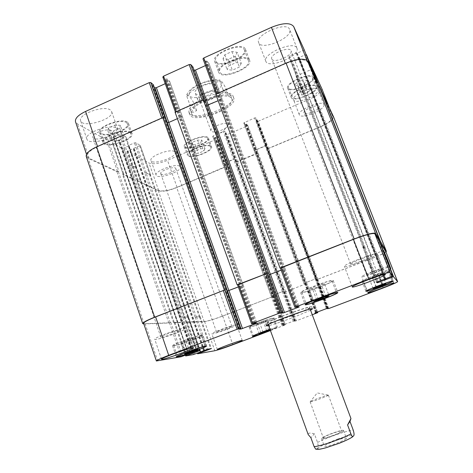 <?xml version="1.0" encoding="UTF-8"?>
<svg xmlns="http://www.w3.org/2000/svg" width="473" height="473" viewBox="0 0 473 473"><rect width="100%" height="100%" fill="white"/><g stroke="black" fill="none" stroke-linecap="round" stroke-linejoin="round"><path stroke-width="0.35" stroke-dasharray="2.37 1.77" d="M328.297 395.268C327.346 396.339 309.839 402.689 310.134 401.855L310.318 401.654C311.79 400.495 326.24 395.18 328.108 395.109L328.297 395.268M343.451 430.737C342.594 432.683 321.404 440.268 321.528 438.589C320.505 437.188 343.386 428.769 343.51 430.501L343.451 430.737M323.414 437.679C324.502 435.94 341.683 429.809 341.701 431.157L341.648 431.358C340.903 432.996 323.236 439.316 323.331 437.915L323.414 437.679M346.313 438.459L346.366 438.205C346.183 436.319 323.266 444.75 324.348 446.305C324.277 448.138 345.509 440.552 346.313 438.459M316.236 449.249C317.081 448.073 319.198 448.806 317.543 442.444L314.397 433.818L310.879 437.702M314.397 433.818C309.785 432.677 307.722 432.925 308.207 434.563M292.905 315.266C304.665 310.749 310.927 307.929 311.683 306.806C312.476 304.5 263.496 322.521 265.595 323.763C265.631 324.709 279.709 320.298 292.905 315.266M292.533 315.272C303.228 311.163 308.91 308.603 309.59 307.586C310.282 305.499 265.814 321.859 267.694 323C267.718 323.863 280.513 319.854 292.533 315.272M310.578 310.217L293.656 317.294C282.588 321.445 274.251 324.23 268.652 325.643M227.974 124.097L227.826 126.066C225.804 129.176 215.871 132.83 212.318 131.772L210.982 130.85C209.255 127.675 225.615 121.159 227.974 124.097M217.817 91.526L218.159 92.069C220.412 96.853 199.027 104.722 197.643 99.614C195.379 95.286 214.843 87.47 217.817 91.526M199.695 99.543L199.34 99.017C197.454 95.398 213.672 88.871 216.191 92.247L216.48 92.708C218.272 96.332 202.474 102.753 199.695 99.543M215.333 84.821C212.318 80.652 192.889 88.481 195.195 92.915C196.626 98.142 217.982 90.284 215.682 85.382L215.333 84.821M223.002 89.704L220.111 81.918C219.632 80.404 219.62 79.825 220.069 80.185C221.435 80.729 223.445 83.573 226.094 88.723L228.914 96.297L223.002 89.704C227.525 92.365 230.026 94.269 230.505 95.404C230.729 96.049 230.197 96.344 228.914 96.297M196.591 110.516L193.841 102.984C190.666 97.391 188.284 94.712 186.705 94.955L186.936 96.663L189.75 104.415L196.591 110.516C193.54 112.946 191.459 112.763 190.335 109.961L189.75 104.415M204.998 99.809C194.019 105.071 188.898 109.902 189.638 114.312C192.617 124.842 238.339 108.021 233.78 98.071C232.491 93.276 217.811 94.003 204.998 99.809M204.271 97.828C193.297 103.096 188.189 107.945 188.94 112.385C191.943 122.992 237.647 106.177 233.065 96.155C231.758 91.319 217.072 92.016 204.271 97.828M205.637 100.436C195.651 105.207 190.997 109.606 191.666 113.621C194.344 123.199 235.95 107.885 231.788 98.857C230.611 94.494 217.261 95.162 205.637 100.436M370.749 266.766L366.545 257.117C365.499 255.917 372.913 275.008 373.587 275.239L370.749 266.766M319.393 86.388L316.212 79.009M301.242 87.789L296.151 76.118C295.193 75.065 302.69 93.713 303.264 93.82L301.242 87.789M324.531 283.711L321.693 285.432L314.19 288.311L309.389 289.529L312.121 287.838L319.766 284.906L324.531 283.711L329.084 295.761M325.915 296.63L321.693 285.432M318.329 299.35L314.19 288.311M313.883 301.549L309.389 289.529M316.674 299.983L312.121 287.838M324.342 297.062L319.766 284.906M194.178 337.947L192.813 339.005L180.905 343.031L182.17 342.009L188.863 339.443L194.178 337.947L198.01 348.973M196.431 349.446L192.813 339.005M189.738 351.687L186.226 341.524M184.689 354.029L180.905 343.031M185.995 353.106L182.17 342.009M192.706 350.558L188.863 339.443M267.304 320.327L265.578 321.356L255.881 324.673L257.543 323.662L267.304 320.327L270.674 329.604L270.189 329.87M268.776 330.178L265.578 321.356M263.035 332.188L259.902 323.514M259.216 333.932L255.881 324.673M260.907 332.992L257.543 323.662M266.677 330.81L263.295 321.474M270.148 329.764L270.674 329.604M382.03 273.713L379.175 275.227L369.253 278.579L378.477 274.63L382.03 273.713L385.927 283.705M382.817 284.575L379.175 275.227M376.443 286.945L372.836 277.639M373.114 288.548L369.253 278.579M375.94 287.135L372.038 277.083M382.391 284.693L378.477 274.63M200.641 335.475L201.321 335.564C202.361 336.664 173.603 346.916 173.656 345.414C172.45 344.569 196.662 335.653 200.641 335.475M201.693 335.073L202.42 335.168C203.538 336.362 172.503 347.43 172.539 345.804C171.226 344.9 197.424 335.251 201.693 335.073M331.904 280.879L332.028 280.974C333.199 282.375 301.88 294.04 301.88 292.208C300.379 291.037 330.385 279.703 331.904 280.879M333.11 280.418L333.234 280.519C334.488 282.038 300.686 294.626 300.674 292.651C299.037 291.392 331.508 279.135 333.11 280.418M388.238 271.342L388.25 271.36C389.155 272.282 362.945 282.18 363.057 280.885C361.892 280.087 388.126 270.142 388.238 271.342L392.058 281.08M389.249 270.958L389.261 270.976C390.231 271.975 361.94 282.659 362.052 281.258C360.781 280.406 389.161 269.645 389.249 270.958L393.181 280.974M272.862 318.211L273.122 318.276C273.944 319.044 249.904 327.824 250.022 326.713C249.029 326.104 270.651 318.057 272.862 318.211M270.367 330.361L276.492 327.529L269.988 329.326M273.766 317.868L274.044 317.939C274.925 318.767 248.975 328.25 249.1 327.044C248.018 326.394 271.401 317.696 273.766 317.868M269.971 329.267L277.42 327.192L270.385 330.408M185.729 327.842L186.61 328.014C187.917 329.61 154.819 341.275 154.742 339.23C153.252 337.994 180.857 327.854 185.729 327.842M161.506 337.202C164.965 337.018 181.396 330.952 180.603 330.154C180.775 328.818 159.927 336.149 160.832 337.107L161.506 337.202M387.505 266.926L387.517 266.949C388.481 267.984 361.703 278.124 361.78 276.699C360.55 275.794 387.375 265.595 387.505 266.926M366.676 274.89C367.101 275.576 383.254 269.421 382.616 268.818C382.74 267.907 365.919 274.281 366.652 274.866L366.676 274.89M377.288 253.835L377.312 253.877C378.666 255.668 344.492 268.664 344.397 266.405C342.612 264.839 376.851 251.731 377.288 253.835M350.67 264.117C351.504 265.176 371.944 257.33 371.045 256.289C371.104 254.841 349.571 263.047 350.623 264.064L350.67 264.117M236.234 324.756L236.666 324.839C237.6 325.796 211.75 335.126 211.821 333.796C210.727 333.051 233.224 324.715 236.234 324.756M216.882 332.152C219.034 332.058 232.556 327.032 231.965 326.541C232.131 325.684 215.901 331.538 216.557 332.105L216.882 332.152M312.269 314.764L296.299 320.795L294.289 321.202L295.335 320.771L294.301 320.83L282.665 325.17L285.408 324.862L270.438 330.562M241.289 63.252L239.385 67.042L232.355 70.181L227.111 69.584L228.908 65.794L236.057 62.596L241.289 63.252L237.156 52.314L231.9 51.569L224.776 54.779L223.031 58.67L228.293 59.35L235.294 56.198L237.156 52.314M235.294 56.198L239.385 67.042M228.293 59.35L232.355 70.181M223.031 58.67L227.111 69.584M224.776 54.779L228.908 65.794M231.9 51.569L236.057 62.596M123.843 135.367L123.151 138.175L116.943 140.913L111.332 140.895L111.924 138.092L118.22 135.302L123.843 135.367L120.337 125.268L114.703 125.132L108.418 127.929L107.862 130.814L113.49 130.909L119.681 128.159L120.337 125.268M119.681 128.159L123.151 138.175M113.49 130.909L116.943 140.913M107.862 130.814L111.332 140.895M108.418 127.929L111.924 138.092M114.703 125.132L118.22 135.302M204.975 148.729L203.774 151.017L198.376 153.335L194.113 153.394L195.243 151.106L200.712 148.758L204.975 148.729L201.847 140.114L197.572 140.091L192.121 142.45L191.015 144.797L195.29 144.791L200.67 142.468L201.847 140.114M200.67 142.468L203.774 151.017M195.29 144.791L198.376 153.335M191.015 144.797L194.113 153.394M192.121 142.45L195.243 151.106M197.572 140.091L200.712 148.758M310.146 89.456L307.988 92.418L301.987 95.014L298.067 94.683L300.154 91.721L306.238 89.084L310.146 89.456L306.551 80.239L302.625 79.807L296.559 82.45L294.502 85.483L298.445 85.873L304.423 83.272L306.551 80.239M304.423 83.272L307.988 92.418M298.445 85.873L301.987 95.014M294.502 85.483L298.067 94.683M296.559 82.45L300.154 91.721M302.625 79.807L306.238 89.084M129.927 132.677L130.962 133.853C133.652 139.76 105.662 148.534 104.06 142.249C101.47 137.253 124.653 128.668 129.927 132.677M126.403 122.566L127.456 123.796C130.223 129.927 102.274 138.636 100.589 132.121C97.935 126.924 121.07 118.362 126.403 122.566M130.92 132.239L132.026 133.504C134.929 139.884 104.716 149.362 102.972 142.574C100.17 137.17 125.25 127.899 130.92 132.239M127.391 122.129C121.656 117.57 96.628 126.829 99.507 132.44C101.334 139.476 131.506 130.075 128.514 123.453L127.391 122.129M248.183 60.172L248.467 60.704C251.807 67.881 222.02 79.488 219.844 71.884C216.362 65.256 244.636 53.532 248.183 60.172M244.033 49.216L244.322 49.771C247.763 57.221 218.053 68.827 215.771 60.946C212.2 54.064 240.385 42.322 244.033 49.216M249.306 59.669L249.608 60.237C253.203 67.994 221.051 80.522 218.692 72.31C214.925 65.156 245.511 52.473 249.306 59.669M245.15 48.713C241.248 41.24 210.757 53.94 214.624 61.372C217.095 69.88 249.165 57.357 245.457 49.304L245.15 48.713M316.017 86.908L316.059 87.002C318.524 91.939 293.591 102.304 292.131 96.977C289.482 92.253 314.338 81.74 316.017 86.908M312.405 77.684L312.446 77.779C314.988 82.911 290.115 93.293 288.583 87.777C285.863 82.864 310.649 72.322 312.405 77.684M316.975 86.494L317.016 86.589C319.671 91.933 292.752 103.114 291.173 97.367C288.305 92.259 315.184 80.895 316.975 86.494M313.363 77.27C311.488 71.464 284.681 82.858 287.625 88.167C289.287 94.121 316.135 82.917 313.404 77.365L313.363 77.27M210.254 146.459L210.692 147.038C212.773 151.295 189.466 159.572 188.325 154.978C186.22 151.206 206.967 143.142 210.254 146.459M207.109 137.838L207.558 138.447C209.699 142.87 186.433 151.124 185.227 146.358C183.075 142.438 203.768 134.373 207.109 137.838M211.112 146.092L211.585 146.713C213.826 151.313 188.668 160.246 187.426 155.286C185.15 151.218 207.582 142.497 211.112 146.092M207.966 137.472C204.383 133.711 181.999 142.432 184.328 146.665C185.635 151.809 210.751 142.899 208.451 138.122L207.966 137.472M321.811 88.617C321.93 91.797 317.868 95.298 309.638 99.117L258.288 121.23L257.217 121.366L256.017 119.976L256.993 119.32L255.698 117.807L254.61 117.937L243.808 122.897L245.203 124.387L246.51 124.092L247.787 125.469L247.125 126.037L227.531 134.474L226.437 134.622L225.036 133.351L225.964 132.706L224.433 131.305L223.321 131.447L212.714 136.301L214.352 137.696L215.664 137.395L217.16 138.678L216.539 139.21L167.489 160.335C159.253 163.593 153.104 164.498 149.036 163.061L127.343 151.159L140.304 145.442L135.751 142.71L134.444 142.876L128.881 145.317L128.674 145.932L123.5 148.203L122.182 148.38L112.45 143.053L112.946 142.403L118.291 140.043L119.598 140.032L125.924 136.934L120.893 133.906L119.503 134.072L113.674 136.656L113.485 137.318L108.069 139.718L106.667 139.89L77.519 123.95L75.514 121.809M153.317 84.738L152.194 85.542L154.233 87.269M165.237 83.686L168.885 82.048L169.618 81.273L167.046 78.89L165.29 79.228L162.878 77.046L175.643 112.621L176.317 111.61M192.866 66.859L191.683 67.728L194.125 70.264M205.483 65.564L208.215 64.334L209.007 63.5L206.825 60.934L205.087 61.259L203.029 58.883M304.151 49.635L303.27 50.487L297.251 53.159L296.157 53.017L289.73 55.867L288.879 56.725L291.202 61.135L292.426 61.052L298.729 58.268L299.32 57.41L306.09 54.578M110.292 109.955C103.871 104.87 77.507 114.507 80.652 120.786C82.734 128.686 114.933 118.989 111.628 111.533L110.292 109.955M174.484 151.602C170.386 148.232 148.764 156.445 150.993 160.513C152.247 165.58 177.399 157.095 175.152 152.389L174.484 151.602M289.553 29.296C286.662 20.966 254.598 34.872 258.678 42.611C261.238 51.214 293.443 37.609 289.63 29.474L289.553 29.296M318.022 89.58C316.348 84.342 290.883 95.097 293.567 99.868C295.034 105.248 320.552 94.653 318.063 89.663L318.022 89.58M116.6 128.183L117.901 129.649C121.047 136.638 88.77 146.494 86.849 139.062C83.833 133.185 110.31 123.506 116.6 128.183M93.755 138.341L92.803 137.341C90.781 133.019 111.078 126.894 112.066 131.5C113.816 135.136 98.053 141.019 93.755 138.341M179.693 166.212L180.343 166.939C182.483 171.344 157.273 179.9 156.125 175.14C153.991 171.338 175.69 163.114 179.693 166.212M161.222 174.111L160.749 173.621C159.354 170.913 175.17 165.568 175.773 168.53C177.014 170.895 163.965 175.897 161.222 174.111M296.878 48.045L296.949 48.216C300.568 55.844 268.203 69.401 265.838 61.307C261.941 54.052 294.182 40.211 296.878 48.045M271.874 59.16L271.756 58.918C269.356 54.318 289.683 45.739 291.055 50.8C293.295 55.335 274.027 63.707 271.874 59.16M323.881 104.527L323.916 104.61C326.281 109.275 300.662 119.835 299.32 114.779C296.748 110.315 322.326 99.608 323.881 104.527M304.044 113.012L303.985 112.893C302.413 110.079 318.471 103.427 319.245 106.585C320.724 109.387 305.31 115.885 304.044 113.012M385.95 251.955C383.828 253.487 379.269 255.621 372.281 258.353L316.857 279.638L267.523 148.747L320.375 126.693C328.788 122.879 332.945 119.557 332.844 116.707L319.086 86.926L317.88 87.044L305.239 54.791M265.075 145.779L266.204 145.66L254.172 150.656L265.075 145.779L254.61 117.937M284.616 292.078L306.965 283.469L284.616 292.078L236.488 161.867L258.01 152.809L247.763 125.434M233.526 159.147L234.685 159.017L222.818 163.93L233.526 159.147L223.321 131.447M186.734 322.001L204.549 321.469C208.079 321.043 214.121 319.222 222.677 316.005L274.884 295.844L222.31 316.2C213.766 319.417 207.73 321.232 204.194 321.664L186.066 322.338L186.734 322.001L137.631 180.42L138.175 180.189L137.584 180.686L158.644 190.477C162.617 191.6 168.755 190.536 177.044 187.29L227.129 165.875L217.131 138.63M150.591 174.969L149.87 175.619L150.408 175.045L146.062 172.846L144.756 173.047L146.246 172.769L150.591 174.969L140.233 145.365M174.289 322.462L182.347 322.296L183.636 321.912L181.774 322.521L173.603 322.811L174.289 322.462L123.063 173.656L123.63 173.408L123.021 173.934L132.57 178.398L133.883 178.191L123.5 148.203M136.638 167.903L135.905 168.601L136.449 167.986L131.642 165.55L130.252 165.757L131.837 165.467L136.638 167.903L125.842 136.839M163.469 118.108L161.932 118.28L97.604 146.707C90.13 150.219 86.665 153.459 87.215 156.427L89.125 158.272L117.487 171.409L118.883 171.196L108.069 139.718M238.368 286.945L243.134 284.953L182.241 116.24L181.478 116.961L168.837 122.525L167.253 122.637M203.81 100.288L202.308 100.436L176.417 111.876M281.151 270.195L285.018 268.54L222.056 98.686L221.228 99.466L208.333 105.142L206.985 105.308M317.815 82.509L316.106 83.248L317.016 82.438L307.639 62.146C304.618 58.534 297.233 59.042 285.485 63.678L217.095 93.902L216.297 94.771L216.037 94.056M301.579 89.427L302.667 88.534L301.792 89.332L303.903 93.211L305.126 93.092L303.696 93.305L301.579 89.427L288.879 56.725M137.631 180.42L137.117 180.988L158.337 190.785C162.316 191.902 168.447 190.838 176.731 187.592L226.644 166.49L227.099 165.84M236.63 161.979L257.46 153.465L257.992 152.779M319.346 86.411L317.88 87.044M267.641 148.871L320.984 126.61C329.303 122.85 333.471 119.545 333.489 116.689M215.741 94.186L216.297 94.771M221.949 98.555L221.163 99.395L218.159 100.719M175.051 112.172L175.708 112.704M182.105 116.098L181.401 116.896L177.387 118.664M86.263 156.545L88.185 158.396L116.908 171.658L118.883 171.196M123.063 173.656L122.542 174.259L132.02 178.634L133.883 178.191M385.785 251.541C385.093 252.759 380.393 255.089 371.683 258.524L316.774 279.614L327.783 308.857M303.778 283.41L316.23 278.603L303.737 283.392L254.238 150.727M222.872 163.965L271.165 295.986L283.439 291.262L271.124 295.98L222.901 164.007M195.083 317.318L196.366 316.94L200.032 316.88L199.399 317.241L200.268 316.821L196.561 316.863L195.083 317.318L144.756 173.047M182.82 317.531L184.186 317.135L188.254 317.07L187.604 317.448L188.508 317.005L184.387 317.058L182.82 317.531L130.252 165.757M143.845 323.964L168.843 323.012L170.824 322.373L169.446 322.781L145.087 323.692L143.638 323.349M269.066 274.76L282.907 312.476M378.956 240.39L377.903 240.934L391.815 276.427M365.186 247.598L364.003 247.917L362.915 246.729L363.938 246.191L362.69 246.811L363.784 248.006L365.186 247.598L305.126 93.092M379.523 241.839L378.684 242.17L379.541 241.88M379.003 240.509L377.903 240.934M281.139 270.166L284.953 268.51M238.357 286.916L243.033 284.923M251.671 323.816L237.635 284.912M337.491 439.11C345.255 436.496 351.321 435.125 352.87 435.657C352.976 436.366 351.315 437.637 347.892 439.47L333.098 445.525C324.939 448.25 318.908 449.533 317.785 448.83C317.962 448.02 319.795 446.713 323.272 444.898L337.491 439.11M317.543 442.444C322.669 439.849 328.995 437.229 336.528 434.592C344.025 432.026 349.588 430.531 353.213 430.111M200.298 83.904C207.866 80.765 215.629 79.695 219.833 81.155C221.837 82.55 222.144 84.496 220.755 86.991C218.402 89.604 214.949 92.028 210.39 94.275C202.633 97.343 196.289 98.289 191.346 97.119C189.141 95.853 188.632 93.973 189.815 91.478C192.062 88.806 195.556 86.281 200.298 83.904M186.936 96.663C188.792 93.027 193.286 89.551 200.428 86.24C207.753 83.1 214.31 81.658 220.111 81.918M226.094 88.723C222.671 95.581 204.395 103.611 193.841 102.984M332.815 116.636L328.918 106.715M320.375 126.693L309.638 99.117M268.587 148.587L258.288 121.23M267.523 148.747L257.217 121.366M266.163 145.613L255.698 117.807M254.858 150.107L244.47 122.312M254.196 150.686L243.832 122.933M257.336 153.341L247.125 126.037M237.576 161.695L227.531 134.474M236.488 161.867L226.437 134.622M234.632 158.975L224.433 131.305M223.463 163.416L213.341 135.757M222.854 163.971L212.749 136.348M226.496 166.378L216.539 139.21M177.044 187.29L167.489 160.335M158.644 190.477L149.036 163.061M137.655 180.757L127.42 151.242M138.175 180.189L127.917 150.633M150.053 175.542L139.712 145.98M146.246 172.769L135.751 142.71M144.945 172.97L134.444 142.876M132.57 178.398L122.182 148.38M123.11 174.017L112.45 143.053M123.63 173.408L112.946 142.403M136.094 168.518L125.321 137.507M131.837 165.467L120.893 133.906M130.447 165.674L119.503 134.072M117.487 171.409L106.667 139.89M89.125 158.272L77.519 123.95M181.478 116.961L168.885 82.048M182.182 116.163L169.559 81.185M206.872 105.29L193.989 70.181M221.228 99.466L208.215 64.334M222.014 98.626L208.971 63.429M307.639 62.146L306.865 60.172M317.011 82.432L312.476 70.873L317.016 82.438M316.106 83.248L303.27 50.487M302.454 88.622L289.73 55.867M303.696 93.305L291.202 61.135M304.914 93.181L292.426 61.052M319.086 86.926L314.634 75.579M371.683 258.524L383.154 287.998M317.815 279.307L328.818 308.52M316.2 278.597L327.393 308.325M315.142 278.904L326.335 308.674M304.506 283.008L315.609 312.724M254.214 150.698L303.737 283.392M306.114 283.818L317.011 312.972M317.549 311.991L306.871 283.445L317.543 311.991M285.574 291.746L296.299 320.795M284.51 292.06L295.235 321.143M283.404 291.256L294.301 320.83M282.316 291.581L293.219 321.185M271.851 295.619L282.665 325.17M271.147 295.992L281.943 325.495M274.056 296.187L284.681 325.182M274.748 295.826L285.39 324.862L274.772 295.832M222.677 316.005L232.864 344.746M204.549 321.469L214.807 350.73M186.687 322.137L197.673 353.804M187.296 321.782L198.086 352.882M199.588 317.17L210.615 348.702M200.221 316.804L211.342 348.583M196.561 316.863L207.836 349.163M195.278 317.241L206.559 349.582M182.347 322.296L193.504 354.549M183.636 321.912L194.793 354.129M174.259 322.598L185.741 355.944M174.886 322.231L186.149 354.933M187.805 317.371L199.34 350.582M188.449 316.993L200.079 350.458M184.387 317.058L196.194 351.102M183.021 317.454L194.829 351.545M169.446 322.781L181.118 356.772M170.824 322.373L182.489 356.323M145.087 323.692L157.698 360.97M242.247 285.426L255.822 323.071M243.092 284.929L256.839 323.012M284.06 269.06L298.049 306.817M285 268.522L299.214 306.876M363.713 246.273L377.501 281.76M362.696 246.817L376.449 282.233L362.69 246.811M363.784 248.006L376.981 281.967M364.973 247.681L378.128 281.524M378.684 242.17L392.076 276.327M384.892 279.023L296.754 53.189M296.66 52.988L384.862 278.999L298.729 58.268M385.371 278.875L297.251 53.159M296.169 307.397L205.087 61.259M296.737 307.219L205.678 61.224M297.34 306.989L206.234 60.97M297.907 306.811L206.825 60.934M284.013 269.042L221.163 99.395M269.013 274.748L206.802 105.225M191.683 67.728L281.618 313.008L191.701 67.763M282.009 312.83L191.997 67.403M282.606 312.6L192.552 67.148M253.345 323.709L165.29 79.228M253.93 323.526L165.893 79.186M254.515 323.301L166.443 78.938M255.101 323.112L167.046 78.89M242.182 285.42L181.401 116.896M152.194 85.542L239.149 329.184L152.223 85.583M239.509 329.019L152.483 85.241M240.095 328.794L153.027 84.992M144.159 323.958L88.185 158.396M168.843 323.012L116.908 171.658M170.227 322.61L118.309 171.445M188.266 354.135L113.485 137.318M113.727 137.087L188.532 353.94L113.691 137.052M188.349 354.017L113.467 136.922M188.621 353.905L113.674 136.656M184.186 317.135L131.642 165.55M188.254 317.07L136.449 167.986M187.604 317.448L135.905 168.601M193.014 352.237L119.598 140.032M192.487 352.432L119.054 140.097M192.334 352.497L118.835 139.978M191.802 352.692L118.291 140.043M173.668 322.828L122.542 174.259M181.774 322.521L132.02 178.634M183.069 322.137L133.333 178.422M200.286 352.048L128.674 145.932M200.528 351.871L128.875 145.684M128.644 145.536L200.369 351.947L128.674 145.572M200.647 351.823L128.881 145.317M196.366 316.94L146.062 172.846M200.032 316.88L150.408 175.045M199.399 317.241L149.87 175.619M204.608 350.322L134.243 148.374M204.117 350.511L133.729 148.445M203.975 350.564L133.534 148.333M203.479 350.753L133.019 148.404M186.126 322.355L137.117 180.988M204.194 321.664L158.337 190.785M222.31 316.2L176.731 187.592M274.169 296.199L226.644 166.49M227.276 165.988L274.884 295.844L227.247 165.946M284.374 324.945L215.664 137.395M283.942 325.087L215.221 137.454M283.493 325.258L214.795 137.637M283.061 325.4L214.352 137.696M271.886 295.625L223.516 163.451M282.351 291.587L233.573 159.188M283.439 291.262L234.685 159.017M295.329 320.765L225.952 132.694M295.034 320.901L225.71 132.931M294.578 321.072L225.278 133.114M294.289 321.202L225.036 133.351M285.68 291.758L237.718 161.807M306.202 283.841L257.46 153.465M306.953 283.457L258.116 152.897M316.857 312.251L246.51 124.092M316.443 312.411L246.072 124.145M315.982 312.582L245.641 124.334M315.568 312.742L245.203 124.387M304.535 283.02L254.9 150.148M315.172 278.91L265.117 145.82M316.23 278.603L266.204 145.66M328.161 308.366L256.987 119.308L328.161 308.366M327.783 308.349L256.721 119.557M327.263 308.355L256.289 119.74M256.017 119.976L326.926 308.461L256.029 119.988M317.897 279.33L268.705 148.711M372.281 258.353L320.984 126.61M385.743 278.733L299.32 57.41M385.312 278.899L298.977 57.747L385.312 278.899M385.637 279.679L299.072 57.937L385.637 279.679M364.003 247.917L303.903 93.211M301.786 89.32L362.915 246.723L301.792 89.332M363.938 246.191L302.667 88.534M384.383 279.147L296.157 53.017M328.108 395.109L317.206 392.915L310.318 401.654M321.528 438.589L324.348 446.305M343.51 430.501L346.366 438.205M310.134 401.855L323.331 437.915M328.38 395.144L341.701 431.157M265.595 323.763L266.358 325.867M311.683 306.806L312.47 308.899M267.694 323L268.256 324.543M309.59 307.586L310.164 309.123M212.318 131.772L221.465 132.712L227.826 126.066M218.159 92.069L215.682 85.382M197.643 99.614L195.195 92.915M228.24 124.5L216.48 92.708M210.982 130.85L199.34 99.017M186.699 94.955C188.573 90.568 193.002 86.819 199.99 83.709C209.362 80.156 216.055 78.985 220.069 80.185M188.94 112.385L189.638 114.312M233.065 96.155L233.78 98.071M231.788 98.857L230.505 95.404M191.666 113.621L190.335 109.961M373.587 275.239L390.793 268.676M366.545 257.117L383.633 250.513M303.264 93.82L319.488 86.796M296.151 76.118L312.381 69.017M173.656 345.414L177.328 356.134M201.321 335.564L205.034 346.201M172.539 345.804L176.328 356.867M202.42 335.168L206.246 346.135M301.88 292.208L306.214 303.843M332.028 280.974L336.439 292.61M300.674 292.651L305.156 304.695M333.234 280.519L337.805 292.562M363.057 280.885L366.8 290.576M362.052 281.258L365.895 291.232M250.022 326.713L253.274 335.753M273.122 318.276L276.492 327.529M249.1 327.044L252.434 336.333M274.044 317.939L277.42 327.192M193.475 347.832L186.61 328.014M161.524 359.232L154.742 339.23M393.82 283.037L387.517 266.949M367.97 292.746L361.78 276.699M385.359 274.47L377.312 253.877M352.261 286.94L344.397 266.405M242.241 340.465L236.666 324.839M217.338 349.5L211.821 333.796M100.589 132.121L104.06 142.249M127.456 123.796L130.962 133.853M99.507 132.44L102.972 142.574M128.514 123.453L132.026 133.504M215.771 60.946L219.844 71.884M244.322 49.771L248.467 60.704M214.624 61.372L218.692 72.31M245.457 49.304L249.608 60.237M288.583 87.777L292.131 96.977M312.446 77.779L316.059 87.002M287.625 88.167L291.173 97.367M313.404 77.365L317.016 86.589M185.227 146.358L188.325 154.978M207.558 138.447L210.692 147.038M184.328 146.665L187.426 155.286M208.451 138.122L211.585 146.713M117.901 129.649L111.628 111.533M86.849 139.062L80.652 120.786M180.603 330.154L112.066 131.5M160.832 337.107L92.803 137.341M180.343 166.939L175.152 152.389M156.125 175.14L150.993 160.513M231.965 326.541L175.773 168.53M216.557 332.105L160.749 173.621M296.949 48.216L289.63 29.474M265.838 61.307L258.678 42.611M371.045 256.289L291.055 50.8M350.623 264.064L271.756 58.918M323.916 104.61L318.063 89.663M299.32 114.779L293.567 99.868M382.616 268.818L319.245 106.585M366.652 274.866L303.985 112.893M328.936 106.75L332.844 116.707M243.808 122.897L254.172 150.656M247.787 125.469L258.01 152.809M212.714 136.301L222.818 163.93M217.16 138.678L227.129 165.875M127.343 151.159L137.584 180.686M140.304 145.442L150.656 175.034M112.361 142.958L123.021 173.934M125.924 136.934L136.715 167.98M86.512 154.334L87.215 156.427M169.618 81.273L182.241 116.24M175.424 112.006L175.643 112.621M209.007 63.5L222.056 98.686M216.019 94.062L216.256 94.706M288.873 56.707L301.573 89.409M271.124 295.98L281.92 325.495M186.634 322.119L197.389 353.142M200.268 316.821L211.384 348.583M174.194 322.586L185.428 355.211M188.508 317.005L200.132 350.458M243.134 284.953L256.874 323.018M285.018 268.54L299.232 306.882M284.971 268.528L221.985 98.615M243.069 284.941L182.158 116.175M188.331 354.035L113.431 136.886M188.307 317.081L136.526 168.063M173.603 322.811L122.46 174.176M200.546 351.865L128.91 145.719M200.085 316.892L150.473 175.111M186.066 322.338L137.04 180.917M295.335 320.771L225.964 132.706M294.277 321.202L225.024 133.333M306.965 283.469L258.134 152.927"/><path stroke-width="0.71" d="M268.256 324.543L308.207 434.563L310.879 437.702L314.119 446.618L315.686 449.131L316.236 449.249M349.979 421.425L353.213 430.111C355.069 436.408 353.372 435.532 352.846 436.65C352.551 437.07 351.906 436.159 350.913 433.912L347.584 424.943L349.979 421.425L350.966 418.575L347.584 424.943M268.652 325.643L266.358 325.867C264.295 324.715 313.292 306.687 312.47 308.899L310.578 310.217M387.689 260.268L390.793 268.676L383.662 250.501L387.689 260.268M316.212 79.009L312.405 69.005L319.393 86.388M326.193 297.363L313.883 301.549L316.674 299.983L324.342 297.062L329.084 295.761L326.193 297.363L325.915 296.63M318.66 300.231L318.329 299.35M196.602 349.931L184.689 354.029L185.995 353.106L192.706 350.558L198.01 348.973L196.602 349.931L196.431 349.446M189.992 352.438L189.738 351.687M270.189 329.87L268.912 330.562L268.776 330.178M268.912 330.562L263.225 332.714L263.035 332.188M263.225 332.714L259.216 333.932L260.907 332.992L270.148 329.764M383.035 285.136L373.114 288.548L382.391 284.693L385.927 283.705L383.035 285.136L382.817 284.575M376.679 287.543L376.443 286.945M204.49 346.514C200.582 346.928 176.317 355.867 177.446 356.471C177.298 357.706 206.098 347.365 205.146 346.538L204.49 346.514M205.542 346.112L206.246 346.135C207.269 347.04 176.187 358.197 176.328 356.867C175.099 356.216 201.356 346.549 205.542 346.112M336.486 292.947C335.079 292.083 304.973 303.394 306.362 304.251C306.244 305.753 337.639 294.088 336.593 293.018L336.486 292.947M337.692 292.485L337.805 292.562C338.922 293.721 305.038 306.309 305.156 304.695C303.642 303.772 336.214 291.539 337.692 292.485M392.158 281.346C392.135 280.365 365.824 290.28 366.906 290.854C366.699 291.93 392.986 282.056 392.164 281.358L392.158 281.346M393.169 280.962L393.181 280.974C394.05 281.731 365.682 292.385 365.895 291.232C364.718 290.617 393.175 279.892 393.169 280.962M269.988 329.326C262.616 331.786 252.86 335.706 253.357 335.996C253.244 336.516 263.242 333.193 270.367 330.361M270.385 330.408C262.698 333.447 252.322 336.877 252.434 336.333C251.914 336.025 262.018 331.951 269.971 329.267M192.635 347.797L193.475 347.832C194.586 348.861 161.411 360.71 161.524 359.232C160.199 358.481 187.917 348.294 192.635 347.797M393.814 283.025L393.82 283.037C394.636 283.699 367.746 293.792 367.97 292.746C366.877 292.202 393.826 282.062 393.814 283.025M385.341 274.441L385.359 274.47C386.476 275.653 352.119 288.583 352.261 286.94C350.7 285.97 385.14 272.945 385.341 274.441M241.833 340.448L242.241 340.465C243.045 341.068 217.137 350.475 217.338 349.5C216.35 349.068 238.924 340.72 241.833 340.448M270.438 330.562L232.864 344.746C224.255 347.957 218.23 349.949 214.807 350.73L197.619 353.804L211.384 348.583L207.836 349.163L193.504 354.549L185.741 355.944L200.132 350.458L196.194 351.102L181.118 356.772L156.362 360.982C156.598 360.302 160.719 358.416 168.719 355.324L237.139 329.255L240.438 328.629L239.149 329.184L241.059 329.019L255.958 323.437L256.874 323.018L255.101 323.112L251.671 323.816L252.564 323.378L280.14 312.872L282.99 312.417L281.618 313.008L283.102 313.014L298.238 307.344L299.232 306.882L297.907 306.811L294.904 307.338L295.897 306.865L368.839 279.07C381.22 274.452 388.298 272.271 390.071 272.513L392.897 275.942L376.449 282.233L377.3 282.795L378.477 282.428L393.518 276.693L397.622 281.677C396.888 282.482 392.064 284.592 383.154 287.998L328.818 308.52L326.335 308.674L315.609 312.724L314.817 313.073L315.692 313.073L317.791 312.635L312.269 314.764M306.09 54.578L321.811 88.617M86.512 154.334L75.514 121.809C74.835 118.469 78.193 115.016 85.583 111.433L149.226 82.639L150.769 82.521L153.317 84.738M154.233 87.269L154.872 87.801L156.374 87.676L165.237 83.686M162.878 77.046L163.557 76.159L189.165 64.57L190.672 64.476L192.866 66.859M194.125 70.264L195.455 70.081L205.483 65.564M216.037 94.056L202.982 58.812L203.792 57.954L271.425 27.351C283.067 22.716 290.499 22.473 293.715 26.624L304.151 49.635L312.476 70.873L304.145 49.624M333.489 116.689L319.346 86.411M379.695 240.237L317.815 82.509L308.219 61.591C305.203 57.96 297.813 58.469 286.053 63.11L215.741 94.186L280.016 268.037L354.141 238.971C366.421 234.348 373.558 232.48 375.562 233.372L379.695 240.237L379.003 240.509M218.159 100.719L206.985 105.308M190.672 64.476L203.81 100.288L203.219 99.72L175.051 112.172L237.162 284.841L267.257 273.317L281.595 312.411M177.387 118.664L168.755 122.466L167.253 122.637L227.424 291.031L238.368 286.945M150.769 82.521L163.469 118.108L162.783 117.594L96.64 146.831C89.172 150.337 85.714 153.577 86.263 156.545L142.704 323.615C142.787 322.497 146.778 320.351 154.677 317.182L224.793 289.967L238.64 328.776M379.541 241.88L385.785 251.541M156.362 360.982L143.638 323.349C143.727 322.231 147.724 320.085 155.629 316.916L224.793 289.967M237.671 284.917L267.257 273.317M281.139 270.166L269.167 274.742L281.151 270.195M294.892 307.314L280.394 268.144L353.467 239.344C365.73 234.72 372.866 232.858 374.876 233.745L378.956 240.39M379.523 241.839L380.446 241.484L386.382 251.34L385.95 251.955M280.394 268.156L280.016 268.037M227.424 291.031L238.357 286.916M237.635 284.912L237.162 284.841M143.845 323.964L142.704 323.615M266.825 273.211L203.219 99.72M224.249 289.902L162.783 117.594M380.446 241.484L319.559 86.317M350.913 433.912C341.778 438.92 319.517 446.589 314.119 446.618M328.918 106.715L321.752 88.457M97.515 146.447L85.583 111.433M161.837 118.014L149.226 82.639M168.808 122.442L156.374 87.676M167.33 122.673L154.872 87.801M176.317 111.61L163.557 76.159M202.208 100.17L189.165 64.57M208.303 105.059L195.455 70.081M216.995 93.636L203.792 57.954M285.379 63.406L271.425 27.351M306.865 60.172L293.715 26.624M314.634 75.579L306.457 54.72M385.767 251.494L397.616 281.666L385.779 251.518M317.543 311.991L317.779 312.629M198.086 352.882L198.305 353.502M186.149 354.933L186.386 355.631M155.629 316.916L168.719 355.324M223.286 290.387L237.139 329.255M227.489 291.043L241.059 329.019M228.956 290.629L242.519 328.558M255.822 323.071L255.958 323.437M238.534 284.409L252.564 323.378M265.796 273.719L280.14 312.872M282.907 312.476L283.102 313.014M270.491 274.37L284.521 312.564M298.049 306.817L298.238 307.344M281.37 267.612L295.897 306.865M353.467 239.344L368.839 279.07M374.876 233.745L390.071 272.513M378.956 240.385L392.897 275.942L378.956 240.385M376.981 281.967L377.3 282.795M378.128 281.524L378.477 282.428M379.854 241.851L393.518 276.693M392.076 276.327L392.359 277.06M375.562 233.372L308.219 61.591M354.141 238.971L286.053 63.11M270.438 274.358L208.262 105.077M192.86 66.823L282.996 312.422L192.842 66.788M228.891 290.623L168.755 122.466M240.438 328.629L153.287 84.649M154.677 317.182L96.64 146.831M193.315 353.095L193.014 352.237M192.777 353.266L192.487 352.432M192.606 353.296L192.334 352.497M192.073 353.473L191.802 352.692M204.88 351.096L204.608 350.322M204.377 351.256L204.117 350.511M204.224 351.285L203.975 350.564M203.721 351.451L203.479 350.753M316.993 312.629L316.857 312.251M316.573 312.765L316.443 312.411M316.118 312.937L315.982 312.582M315.692 313.073L315.568 312.742M327.381 308.68L327.263 308.355M386.37 251.323L333.435 116.559M386.027 279.466L385.743 278.733M385.217 279.868L384.886 279.017M352.84 436.65C350.694 438.276 346.195 440.469 339.342 443.242L325.814 447.819C318.104 449.728 318.772 449.403 315.686 449.131M310.164 309.123L350.966 418.575M177.328 356.134L177.446 356.471M205.034 346.201L205.146 346.538M306.214 303.843L306.362 304.251M336.439 292.61L336.593 293.018M321.782 88.534L328.936 106.75M162.807 76.945L175.424 112.006M202.982 58.812L216.019 94.062M317.549 311.991L317.791 312.635M197.389 353.142L197.619 353.804M185.428 355.211L185.682 355.944M237.629 284.894L251.63 323.804M280.394 268.144L294.886 307.332M240.45 328.629L153.311 84.691M386.382 251.34L333.465 116.624"/></g></svg>
